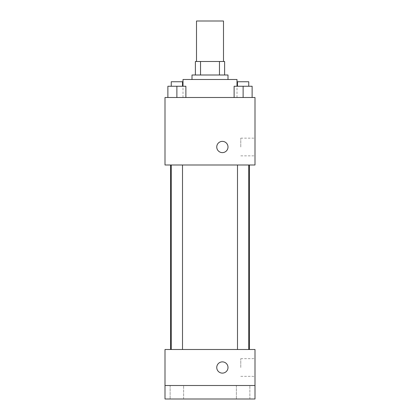 <?xml version="1.0" encoding="UTF-8"?>
<svg xmlns="http://www.w3.org/2000/svg" width="420" height="420" viewBox="0 0 420 420"><rect width="100%" height="100%" fill="white"/><g stroke="black" fill="none" stroke-linecap="round" stroke-linejoin="round"><path stroke-width="0.32" stroke-dasharray="2.1 1.58" d="M196.502 21L223.498 21M210 61.498L196.502 61.498L210 61.498M219.471 75.002L219.471 61.498L224.627 61.498L224.627 75.002L200.529 75.002L224.627 75.002M219.471 61.498L195.374 61.498M200.529 75.002L195.374 75.002L200.529 75.002L200.529 61.498M228.002 75.002L191.998 75.002M191.998 79.501L228.002 79.501L191.998 79.501M182.999 79.501L237.001 79.501M210 97.498L182.999 97.498L210 97.498M167.879 97.498L185.882 97.498L167.879 97.498L185.882 97.498L167.879 97.498L185.882 97.498L176.878 97.498L176.878 86.252L167.879 86.252L182.506 86.252L167.879 86.252L167.879 97.498L176.878 97.498L167.879 97.498L167.879 86.252L167.879 97.498L185.882 97.498L176.878 97.498L176.878 86.252L185.882 86.252L171.255 86.252L185.882 86.252L185.882 97.498L185.882 86.252M234.119 97.498L252.121 97.498L234.119 97.498L252.121 97.498L234.119 97.498L252.121 97.498L243.122 97.498L243.122 86.252L234.119 86.252L248.745 86.252L234.119 86.252L234.119 97.498L243.122 97.498L234.119 97.498L234.119 86.252L234.119 97.498L252.121 97.498L243.122 97.498L243.122 86.252L252.121 86.252L237.494 86.252L252.121 86.252L252.121 97.498L252.121 86.252M254.998 97.498L165.002 97.498L165.002 165.002L254.998 165.002L254.998 97.498M165.002 147L165.002 152.623L165.002 147M210 165.002L170.578 165.002L210 165.002M243.122 165.002L237.494 165.002L243.122 165.002M176.878 165.002L182.506 165.002L176.878 165.002M254.998 147L254.998 138.154L254.998 147M222.374 141.377A5.623 5.623 0 0 0 217.508 149.814A5.623 5.623 0 0 0 227.246 149.814A5.623 5.623 0 0 0 222.374 141.377A5.623 5.623 0 0 0 217.508 149.814A5.623 5.623 0 0 0 227.246 149.814A5.623 5.623 0 0 0 222.374 141.377M222.374 152.623A5.623 5.623 0 0 1 217.508 144.186A5.623 5.623 0 0 1 227.246 144.186A5.623 5.623 0 0 1 222.374 152.623M240.781 147L240.781 138.154L240.781 147M210 349.498L170.578 349.498L210 349.498M243.122 349.498L237.494 349.498L243.122 349.498M176.878 349.498L182.506 349.498L176.878 349.498M254.998 349.498L165.002 349.498L165.002 385.502L254.998 385.502L254.998 349.498M254.998 385.502L254.998 399L165.002 399L165.002 385.502L254.998 385.502L165.002 385.502M165.002 367.5L165.002 373.123L165.002 367.5M254.998 367.5L254.998 358.654L254.998 367.5M222.374 361.877A5.623 5.623 0 0 0 217.508 370.314A5.623 5.623 0 0 0 227.246 370.314A5.623 5.623 0 0 0 222.374 361.877A5.623 5.623 0 0 0 217.508 370.314A5.623 5.623 0 0 0 227.246 370.314A5.623 5.623 0 0 0 222.374 361.877M222.374 373.123A5.623 5.623 0 0 1 217.508 364.686A5.623 5.623 0 0 1 227.246 364.686A5.623 5.623 0 0 1 222.374 373.123M240.781 367.5L240.781 358.654L240.781 367.5M183.629 385.502L170.132 385.502L183.629 385.502L170.132 385.502L183.629 385.502L183.629 399L170.132 399L183.629 399L170.132 399L183.629 399L183.629 385.502M249.869 385.502L236.371 385.502L249.869 385.502L236.371 385.502L249.869 385.502L249.869 399L236.371 399L249.869 399L236.371 399L249.869 399L249.869 385.502M237.494 86.252L237.494 81.748L248.745 81.748L237.494 81.748L248.745 81.748L248.745 86.252M243.122 97.498L243.122 86.252M171.255 86.252L171.255 81.748L182.506 81.748L171.255 81.748L182.506 81.748L182.506 86.252M176.878 97.498L176.878 86.252M237.001 97.498L237.001 86.252M182.999 97.498L182.999 86.252M240.781 155.846L254.998 155.846M240.781 138.154L254.998 138.154M182.506 349.498L182.506 165.002M171.255 349.498L171.255 165.002M248.745 349.498L248.745 165.002M237.494 349.498L237.494 165.002M240.781 376.346L254.998 376.346M240.781 358.654L254.998 358.654M170.132 385.502L170.132 399L170.132 385.502M236.371 385.502L236.371 399L236.371 385.502"/><path stroke-width="0.63" d="M223.498 61.498L223.498 21L196.502 21L196.502 61.498M200.529 75.002L200.529 61.498L195.374 61.498L195.374 75.002L195.374 61.498M200.529 61.498L224.627 61.498L224.627 75.002M219.471 75.002L219.471 61.498M191.998 79.501L191.998 75.002L228.002 75.002L228.002 79.501M237.001 86.252L237.001 79.501L182.999 79.501L182.999 86.252M165.002 97.498L254.998 97.498L254.998 165.002L165.002 165.002L165.002 97.498M222.374 152.623A5.623 5.623 0 0 1 217.508 144.186A5.623 5.623 0 0 1 227.246 144.186A5.623 5.623 0 0 1 222.374 152.623M165.002 349.498L254.998 349.498L254.998 399L165.002 399L165.002 349.498M222.374 373.123A5.623 5.623 0 0 1 217.508 364.686A5.623 5.623 0 0 1 227.246 364.686A5.623 5.623 0 0 1 222.374 373.123M165.002 385.502L254.998 385.502M234.119 97.498L234.119 86.252L252.121 86.252L252.121 97.498L252.121 86.252M243.122 97.498L243.122 86.252M248.745 86.252L248.745 81.748L237.494 81.748L237.494 86.252M167.879 97.498L167.879 86.252L185.882 86.252L185.882 97.498L185.882 86.252M176.878 97.498L176.878 86.252M182.506 86.252L182.506 81.748L171.255 81.748L171.255 86.252M249.422 349.498L249.422 165.002M170.578 349.498L170.578 165.002M237.494 165.002L237.494 349.498M248.745 165.002L248.745 349.498M182.506 349.498L182.506 165.002M171.255 349.498L171.255 165.002"/></g></svg>
